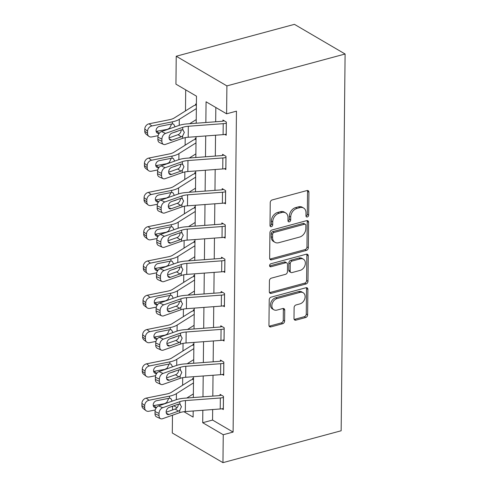 <?xml version="1.0" encoding="UTF-8"?>
<svg xmlns="http://www.w3.org/2000/svg" width="487" height="487" viewBox="0 0 487 487"><rect width="100%" height="100%" fill="white"/><g stroke="black" fill="none" stroke-linecap="round" stroke-linejoin="round"><path stroke-width="0.73" d="M307.303 216.983A1.65 1.236 120.3 0 0 308.673 215.108L308.916 192.182A2.356 1.765 120.3 0 0 308.168 190.673A2.356 1.765 120.3 0 0 307.005 190.545L272.196 199.938A2.356 1.765 120.3 0 0 270.236 202.616L269.999 225.542A1.65 1.236 120.3 0 0 270.522 226.595A1.65 1.236 120.3 0 0 271.338 226.686A1.65 1.236 120.3 0 0 272.708 224.811L272.738 221.841A7.536 5.655 120.3 0 1 278.996 213.269L281.9 212.484A7.536 5.655 120.3 0 1 285.632 212.886A7.536 5.655 120.3 0 1 288.012 217.719L287.981 220.69A1.65 1.236 120.3 0 0 288.505 221.743A1.65 1.236 120.3 0 0 289.321 221.835A1.65 1.236 120.3 0 0 290.69 219.96L290.721 216.989A7.536 5.655 120.3 0 1 296.979 208.418L299.882 207.632A7.536 5.655 120.3 0 1 303.614 208.034A7.536 5.655 120.3 0 1 305.994 212.868L305.964 215.838A1.65 1.236 120.3 0 0 306.487 216.892A1.65 1.236 120.3 0 0 307.303 216.983M305.994 216.161A1.65 1.236 120.3 0 0 307.303 214.304L307.547 191.379A2.356 1.765 120.3 0 0 307.358 190.484M270.029 225.865A1.65 1.236 120.3 0 0 271.338 224.008L271.369 221.043L272.738 221.841M288.012 221.013A1.65 1.236 120.3 0 0 289.321 219.156L289.351 216.191L290.721 216.989M293.996 318.516A2.356 1.765 120.3 0 0 294.738 320.026A2.356 1.765 120.3 0 0 295.907 320.154L305.672 317.518A2.356 1.765 120.3 0 0 307.632 314.839L307.894 289.381A2.356 1.765 120.3 0 0 307.151 287.872A2.356 1.765 120.3 0 0 305.982 287.744L271.18 297.137A2.356 1.765 120.3 0 0 269.22 299.815L268.952 325.273A2.356 1.765 120.3 0 0 269.701 326.783A2.356 1.765 120.3 0 0 270.863 326.911L282.661 323.727A2.356 1.765 120.3 0 0 284.615 321.049L284.731 310.152A2.356 1.765 120.3 0 0 283.988 308.642A2.356 1.765 120.3 0 0 282.819 308.514L276.969 310.091A6.301 4.724 120.3 0 1 273.846 309.756A6.301 4.724 120.3 0 1 272.148 303.797A6.301 4.724 120.3 0 1 277.091 298.549L300.004 292.37A6.301 4.724 120.3 0 1 303.127 292.705A6.301 4.724 120.3 0 1 304.825 298.665A6.301 4.724 120.3 0 1 299.889 303.912L296.066 304.941A2.356 1.765 120.3 0 0 294.111 307.62L293.996 318.516M212.667 409.537L212.557 420.056L233.096 432.079L223.247 434.733L222.955 462.65L341.156 430.764L345.1 54.008L294.434 24.35L176.233 56.236L175.941 84.154L196.48 96.176L196.2 123.223M233.096 432.079L236.457 111.158L226.607 113.812L226.899 85.901L345.1 54.008M306.378 250.415A2.356 1.765 120.3 0 0 308.332 247.737L308.6 222.279A2.356 1.765 120.3 0 0 307.857 220.769A2.356 1.765 120.3 0 0 306.688 220.641L271.88 230.034A2.356 1.765 120.3 0 0 269.926 232.713L269.658 258.171A2.356 1.765 120.3 0 0 270.401 259.681A2.356 1.765 120.3 0 0 271.569 259.808L306.378 250.415L305.008 249.618A2.356 1.765 120.3 0 0 306.962 246.939L307.23 221.475A2.356 1.765 120.3 0 0 307.041 220.587M308.247 255.827L307.979 281.291A2.356 1.765 120.3 0 1 306.025 283.97L271.216 293.357A2.356 1.765 120.3 0 1 270.048 293.235A2.356 1.765 120.3 0 1 269.305 291.725L269.421 280.829A2.356 1.765 120.3 0 1 271.375 278.15L285.492 274.339A2.356 1.765 120.3 0 0 287.446 271.661L287.525 264.435A2.356 1.765 120.3 0 0 286.782 262.919A2.356 1.765 120.3 0 0 285.613 262.797L270.918 266.76A1.65 1.236 120.3 0 1 270.102 266.675A1.65 1.236 120.3 0 1 269.658 265.117A1.65 1.236 120.3 0 1 270.949 263.741L306.335 254.196A2.356 1.765 120.3 0 1 307.504 254.317A2.356 1.765 120.3 0 1 308.247 255.827L306.877 255.03L306.609 280.488L307.979 281.291M215.826 107.505L215.68 121.768M215.54 135.216L215.321 156.059M215.181 169.506L214.962 190.35M214.822 203.797L214.603 224.641M214.463 238.088L214.243 258.932M214.103 272.379L213.884 293.223M213.744 306.67L213.525 327.514M213.385 340.961L213.166 361.804M213.026 375.252L212.807 396.089M224.854 134.442L226.218 135.24L226.352 122.048L222.93 120.045L222.918 121.147M224.495 168.733L225.858 169.531L225.992 156.339L222.571 154.336L222.559 155.438M224.136 203.024L225.499 203.822L225.633 190.63L222.212 188.627L222.2 189.723M223.777 237.315L225.14 238.106L225.274 224.921L221.853 222.918L221.841 224.014M223.417 271.6L224.781 272.397L224.915 259.212L221.494 257.209L221.482 258.305M223.058 305.891L224.422 306.688L224.556 293.503L221.135 291.494L221.122 292.596M222.699 340.182L224.063 340.979L224.197 327.794L220.775 325.785L220.763 326.887M222.34 374.473L223.703 375.27L223.837 362.078L220.416 360.076L220.404 361.177M221.981 408.763L223.344 409.561L223.478 396.369L220.057 394.367L220.045 395.468M185.705 89.87L185.486 110.914M185.206 137.651L185.127 145.205M184.847 171.941L184.768 179.496M184.488 206.232L184.409 213.787M184.129 240.523L184.049 248.078M183.769 274.808L183.69 282.369M183.41 309.099L183.331 316.66M183.051 343.39L182.972 350.95M182.692 377.681L182.613 385.235M196.395 104.51L195.543 104.017L195.53 105.113M196.036 138.801L195.184 138.302L195.171 139.404M195.677 173.092L194.824 172.593L194.812 173.695M195.317 207.383L194.465 206.884L194.453 207.986M194.958 241.674L194.106 241.175L194.094 242.276M194.599 275.965L193.747 275.465L193.735 276.561M194.24 310.249L193.388 309.756L193.376 310.852M193.881 344.54L193.029 344.047L193.016 345.143M193.522 378.831L192.669 378.338L192.657 379.434M222.955 462.65L172.288 432.992L172.477 415.222M172.532 409.993L172.568 406.322M202.835 410.273L202.708 422.71L223.247 434.733M226.607 113.812L206.068 101.789L205.849 122.505M205.709 135.952L205.49 156.796M205.35 170.243L205.13 191.081M204.99 204.528L204.771 225.371M204.631 238.819L204.412 259.662M204.272 273.11L204.053 293.953M203.913 307.4L203.694 328.244M203.554 341.691L203.335 362.535M203.195 375.982L202.976 396.826M226.899 85.901L176.233 56.236M183.928 411.716L193.12 417.097L193.187 410.991M193.327 397.544L193.546 376.701M193.686 363.253L193.905 342.41M194.045 328.962L194.264 308.119M194.404 294.672L194.623 273.828M194.763 260.381L194.983 239.537M195.123 226.09L195.342 205.252M195.482 191.805L195.701 170.961M195.841 157.514L196.054 136.67M173.896 405.841L177.055 407.692M212.557 420.056L202.708 422.71M303.614 208.034L302.244 207.231A7.536 5.655 120.3 0 0 298.513 206.835L299.882 207.632M289.351 216.191A7.536 5.655 120.3 0 1 295.609 207.614L298.513 206.835M285.632 212.886L284.262 212.082A7.536 5.655 120.3 0 0 280.53 211.687L281.9 212.484M271.369 221.043A7.536 5.655 120.3 0 1 277.627 212.466L280.53 211.687M269.841 259.066A2.356 1.765 120.3 0 0 270.2 259.005L305.008 249.618M305.866 225.384A1.65 1.236 120.3 0 0 305.343 224.324A1.65 1.236 120.3 0 0 304.527 224.239L273.974 232.482A1.65 1.236 120.3 0 0 272.604 234.357L272.574 237.486A7.536 5.655 120.3 0 0 274.954 242.319A7.536 5.655 120.3 0 0 278.692 242.721L299.572 237.084A7.536 5.655 120.3 0 0 305.836 228.513L305.866 225.384M305.343 224.324L303.973 223.527A1.65 1.236 120.3 0 0 303.158 223.436L304.527 224.239M274.954 242.319L273.584 241.515A7.536 5.655 120.3 0 1 271.204 236.682L271.235 233.553A1.65 1.236 120.3 0 1 272.604 231.678L303.158 223.436M269.494 292.614A2.356 1.765 120.3 0 0 269.847 292.559L304.655 283.166A2.356 1.765 120.3 0 0 306.609 280.488M286.782 262.919L285.412 262.122A2.356 1.765 120.3 0 0 284.244 261.994L269.609 265.945M300.138 270.388A6.301 4.724 120.3 0 0 305.081 265.141A6.301 4.724 120.3 0 0 303.383 259.181A6.301 4.724 120.3 0 0 300.26 258.847L292.188 261.02A2.356 1.765 120.3 0 0 290.234 263.704L290.155 270.93A2.356 1.765 120.3 0 0 290.897 272.44A2.356 1.765 120.3 0 0 292.066 272.568L300.138 270.388M303.383 259.181L302.013 258.378A6.301 4.724 120.3 0 0 298.89 258.043L300.26 258.847M290.897 272.44L289.528 271.636A2.356 1.765 120.3 0 1 288.785 270.127L288.864 262.901A2.356 1.765 120.3 0 1 290.818 260.222L298.89 258.043M306.877 255.03A2.356 1.765 120.3 0 0 306.694 254.135M303.127 292.705L301.757 291.902A6.301 4.724 120.3 0 0 298.634 291.567L300.004 292.37M273.846 309.756L272.477 308.959A6.301 4.724 120.3 0 1 270.778 302.999A6.301 4.724 120.3 0 1 275.721 297.752L298.634 291.567M269.141 326.168A2.356 1.765 120.3 0 0 269.494 326.107L281.291 322.924A2.356 1.765 120.3 0 0 283.245 320.245L283.361 309.348A2.356 1.765 120.3 0 0 283.178 308.454M294.185 319.411A2.356 1.765 120.3 0 0 294.538 319.35L304.302 316.714A2.356 1.765 120.3 0 0 306.262 314.036L306.524 288.578A2.356 1.765 120.3 0 0 306.341 287.683M196.389 104.882L195.494 105.125A8.395 3.366 0.6 0 0 193.175 106.075L174.212 118.006A11.998 4.809 -179.4 0 1 169.616 119.668L149.095 123.789L151.871 125.944A4.797 3.89 127.8 0 0 147.573 131.192L144.797 129.043A4.797 3.89 -52.2 0 1 149.095 123.789M196.352 108.595L179.295 119.333A17.995 7.214 -179.4 0 1 172.392 121.823L151.871 125.944M196.237 119.589L189.693 123.704M177.932 131.009A17.995 7.214 -179.4 0 1 173.737 132.488M158.129 135.654L151.755 136.938A4.797 3.89 127.8 0 1 148.864 136.33L146.082 134.175A4.797 3.89 -52.2 0 1 144.773 131.24L144.797 129.043M159.176 133.462A3.841 3.111 -52.2 0 1 157.118 132.939A3.841 3.111 -52.2 0 1 156.065 130.589A3.841 3.111 -52.2 0 1 159.505 126.389L172.374 123.862L173.689 124.161L174.979 126.669M144.773 131.24L147.549 133.395L147.573 131.192M147.549 133.395A4.797 3.89 127.8 0 0 148.864 136.33M156.138 131.332A3.841 3.111 127.8 0 0 156.656 131.265L159.292 133.31M168.307 129.195L156.656 131.265M167.942 129L169.525 128.294L171.321 124.733M226.23 134.138L226.187 134.15A8.395 3.366 -179.4 0 1 223.101 134.655L188.201 137.255A11.998 4.809 0.6 0 0 182.613 138.338L165.41 144.402A4.797 3.257 114.4 0 1 163.468 144.371A4.797 3.257 114.4 0 1 161.891 141.26L161.909 139.063L157.898 137.237L157.873 139.434L161.891 141.26M224.215 120.794L222.882 121.153A2.398 0.962 -179.4 0 1 221.999 121.3L187.099 123.899A17.995 7.214 0.6 0 0 178.717 125.53L161.507 131.587L165.525 133.408A4.797 3.257 114.4 0 0 161.909 139.063M226.339 123.15L226.303 123.162A8.395 3.366 -179.4 0 1 223.216 123.661L188.317 126.261A11.998 4.809 0.6 0 0 182.728 127.35L165.525 133.408M169.038 137.912L178.626 134.479C180.141 133.535 180.987 132.141 181.164 130.291M157.898 137.237A4.797 3.257 -65.6 0 1 161.507 131.587M163.468 144.371L159.456 142.551A4.797 3.257 -65.6 0 1 157.873 139.434M182.728 127.35L182.704 129.719L184.342 132.354L182.643 135.97L181.31 136.829L171.844 140.159A3.841 2.605 -65.6 0 1 170.298 140.14A3.841 2.605 -65.6 0 1 169.032 137.651A3.841 2.605 -65.6 0 1 171.923 133.128L181.383 129.792L183.222 129.95M196.03 139.172L195.135 139.416A8.395 3.366 0.6 0 0 192.815 140.366L173.853 152.297A11.998 4.809 -179.4 0 1 169.257 153.959L148.736 158.08L151.512 160.235A4.797 3.89 127.8 0 0 147.214 165.483L144.438 163.328A4.797 3.89 -52.2 0 1 148.736 158.08M195.993 142.886L178.936 153.624A17.995 7.214 -179.4 0 1 172.033 156.114L151.512 160.235M195.877 153.88L189.333 157.995M177.572 165.3A17.995 7.214 -179.4 0 1 173.378 166.779M157.77 169.945L151.396 171.223A4.797 3.89 127.8 0 1 148.505 170.62L145.723 168.465A4.797 3.89 -52.2 0 1 144.414 165.525L144.438 163.328M158.817 167.753A3.841 3.111 -52.2 0 1 156.759 167.23A3.841 3.111 -52.2 0 1 155.706 164.874A3.841 3.111 -52.2 0 1 159.146 160.68L172.014 158.153L173.329 158.452L174.62 160.96M144.414 165.525L147.19 167.68L147.214 165.483M147.19 167.68A4.797 3.89 127.8 0 0 148.505 170.62M155.779 165.617A3.841 3.111 127.8 0 0 156.297 165.556L158.932 167.601M167.948 163.486L156.297 165.556M167.583 163.291L169.166 162.585L170.961 159.018M195.671 173.463L194.776 173.707A8.395 3.366 0.6 0 0 192.456 174.656L173.494 186.588A11.998 4.809 -179.4 0 1 168.898 188.25L148.377 192.371L151.153 194.526A4.797 3.89 127.8 0 0 146.855 199.773L144.079 197.619A4.797 3.89 -52.2 0 1 148.377 192.371M195.634 177.177L178.577 187.909A17.995 7.214 -179.4 0 1 171.674 190.405L151.153 194.526M195.518 188.171L188.974 192.286M177.213 199.591A17.995 7.214 -179.4 0 1 173.019 201.07M157.411 204.236L151.037 205.514A4.797 3.89 127.8 0 1 148.145 204.911L145.363 202.756A4.797 3.89 -52.2 0 1 144.055 199.816L144.079 197.619M158.458 202.044A3.841 3.111 -52.2 0 1 156.4 201.521A3.841 3.111 -52.2 0 1 155.347 199.165A3.841 3.111 -52.2 0 1 158.786 194.964L171.655 192.444L172.97 192.742L174.261 195.244M144.055 199.816L146.831 201.971L146.855 199.773M146.831 201.971A4.797 3.89 127.8 0 0 148.145 204.911M155.42 199.907A3.841 3.111 127.8 0 0 155.937 199.847L158.573 201.892M167.589 197.777L155.937 199.847M167.224 197.582L168.806 196.876L170.602 193.309M225.871 168.429L225.828 168.441A8.395 3.366 -179.4 0 1 222.742 168.946L187.842 171.546A11.998 4.809 0.6 0 0 182.254 172.629L165.05 178.686A4.797 3.257 114.4 0 1 163.108 178.662A4.797 3.257 114.4 0 1 161.532 175.545L161.55 173.348L157.538 171.527L157.514 173.725L161.532 175.545M223.856 155.085L222.522 155.444A2.398 0.962 -179.4 0 1 221.64 155.59L186.74 158.19A17.995 7.214 0.6 0 0 178.358 159.815L161.148 165.878L165.166 167.698A4.797 3.257 114.4 0 0 161.55 173.348M225.98 157.441L225.944 157.447A8.395 3.366 -179.4 0 1 222.857 157.952L187.958 160.552A11.998 4.809 0.6 0 0 182.369 161.641L165.166 167.698M168.679 172.203L178.266 168.77C179.782 167.826 180.628 166.432 180.805 164.576M157.538 171.527A4.797 3.257 -65.6 0 1 161.148 165.878M163.108 178.662L159.097 176.842A4.797 3.257 -65.6 0 1 157.514 173.725M182.369 161.641L182.345 164.009L183.983 166.645L182.284 170.261L180.951 171.12L171.485 174.449A3.841 2.605 -65.6 0 1 169.939 174.431A3.841 2.605 -65.6 0 1 168.672 171.935A3.841 2.605 -65.6 0 1 171.564 167.418L181.024 164.082L182.862 164.241M225.511 202.72L225.469 202.732A8.395 3.366 -179.4 0 1 222.382 203.237L187.483 205.837A11.998 4.809 0.6 0 0 181.895 206.92L164.691 212.977A4.797 3.257 114.4 0 1 162.755 212.953A4.797 3.257 114.4 0 1 161.173 209.836L161.191 207.639L157.179 205.818L157.155 208.016L161.173 209.836M223.496 189.376L222.163 189.735A2.398 0.962 -179.4 0 1 221.281 189.881L186.381 192.481A17.995 7.214 0.6 0 0 177.998 194.106L160.789 200.169L164.807 201.989A4.797 3.257 114.4 0 0 161.191 207.639M225.621 191.732L225.584 191.738A8.395 3.366 -179.4 0 1 222.498 192.243L187.598 194.843A11.998 4.809 0.6 0 0 182.01 195.932L164.807 201.989M168.319 206.494L177.907 203.061C179.423 202.117 180.269 200.717 180.446 198.866M157.179 205.818A4.797 3.257 -65.6 0 1 160.789 200.169M162.755 212.953L158.738 211.133A4.797 3.257 -65.6 0 1 157.155 208.016M182.01 195.932L181.986 198.294L183.623 200.936L181.925 204.552L180.592 205.411L171.126 208.74A3.841 2.605 -65.6 0 1 169.579 208.722A3.841 2.605 -65.6 0 1 168.313 206.226A3.841 2.605 -65.6 0 1 171.205 201.709L180.665 198.373L182.503 198.532M195.311 207.754L194.416 207.992A8.395 3.366 0.6 0 0 192.097 208.947L173.135 220.879A11.998 4.809 -179.4 0 1 168.539 222.541L148.018 226.662L150.793 228.817A4.797 3.89 127.8 0 0 146.496 234.064L143.72 231.909A4.797 3.89 -52.2 0 1 148.018 226.662M195.275 211.468L178.218 222.2A17.995 7.214 -179.4 0 1 171.314 224.696L150.793 228.817M195.159 222.462L188.615 226.577M176.854 233.882A17.995 7.214 -179.4 0 1 172.66 235.361M157.051 238.527L150.678 239.805A4.797 3.89 127.8 0 1 147.786 239.202L145.004 237.047A4.797 3.89 -52.2 0 1 143.695 234.107L143.72 231.909M158.098 236.335A3.841 3.111 -52.2 0 1 156.041 235.805A3.841 3.111 -52.2 0 1 154.988 233.456A3.841 3.111 -52.2 0 1 158.427 229.255L171.296 226.735L172.611 227.033L173.902 229.535M143.695 234.107L146.471 236.262L146.496 234.064M146.471 236.262A4.797 3.89 127.8 0 0 147.786 239.202M155.061 234.198A3.841 3.111 127.8 0 0 155.578 234.137L158.214 236.183M167.23 232.062L155.578 234.137M166.864 231.873L168.447 231.167L170.243 227.599M194.952 242.045L194.057 242.282A8.395 3.366 0.6 0 0 191.738 243.238L172.775 255.17A11.998 4.809 -179.4 0 1 168.179 256.832L147.658 260.953L150.434 263.108A4.797 3.89 127.8 0 0 146.137 268.355L143.361 266.2A4.797 3.89 -52.2 0 1 147.658 260.953M194.916 245.758L177.858 256.491A17.995 7.214 -179.4 0 1 170.955 258.987L150.434 263.108M194.8 256.746L188.256 260.868M176.495 268.173A17.995 7.214 -179.4 0 1 172.301 269.646M156.692 272.817L150.319 274.096A4.797 3.89 127.8 0 1 147.427 273.493L144.645 271.338A4.797 3.89 -52.2 0 1 143.336 268.398L143.361 266.2M157.739 270.62A3.841 3.111 -52.2 0 1 155.682 270.096A3.841 3.111 -52.2 0 1 154.629 267.747A3.841 3.111 -52.2 0 1 158.068 263.546L170.937 261.026L172.252 261.324L173.542 263.826M143.336 268.398L146.112 270.553L146.137 268.355M146.112 270.553A4.797 3.89 127.8 0 0 147.427 273.493M154.702 268.489A3.841 3.111 127.8 0 0 155.219 268.428L157.855 270.474M166.871 266.352L155.219 268.428M166.505 266.158L168.088 265.452L169.884 261.89M194.593 276.33L193.698 276.573A8.395 3.366 0.6 0 0 191.379 277.529L172.416 289.461A11.998 4.809 -179.4 0 1 167.82 291.123L147.299 295.244L150.075 297.399A4.797 3.89 127.8 0 0 145.777 302.646L143.001 300.491A4.797 3.89 -52.2 0 1 147.299 295.244M194.557 280.049L177.499 290.782A17.995 7.214 -179.4 0 1 170.596 293.277L150.075 297.399M194.441 291.037L187.897 295.159M176.136 302.464A17.995 7.214 -179.4 0 1 171.941 303.937M156.333 307.108L149.959 308.387A4.797 3.89 127.8 0 1 147.068 307.784L144.286 305.629A4.797 3.89 -52.2 0 1 142.977 302.689L143.001 300.491M157.38 304.911A3.841 3.111 -52.2 0 1 155.323 304.387A3.841 3.111 -52.2 0 1 154.269 302.037A3.841 3.111 -52.2 0 1 157.709 297.837L170.578 295.317L171.893 295.615L173.183 298.117M142.977 302.689L145.753 304.844L145.777 302.646M145.753 304.844A4.797 3.89 127.8 0 0 147.068 307.784M154.342 302.78A3.841 3.111 127.8 0 0 154.86 302.719L157.496 304.759M166.511 300.643L154.86 302.719M166.146 300.449L167.729 299.742L169.525 296.181M225.152 237.011L225.11 237.023A8.395 3.366 -179.4 0 1 222.023 237.528L187.124 240.128A11.998 4.809 0.6 0 0 181.535 241.211L164.332 247.268A4.797 3.257 114.4 0 1 162.396 247.244A4.797 3.257 114.4 0 1 160.813 244.127L160.832 241.929L156.82 240.109L156.796 242.307L160.813 244.127M223.137 223.667L221.804 224.026A2.398 0.962 -179.4 0 1 220.921 224.172L186.022 226.772A17.995 7.214 0.6 0 0 177.639 228.397L160.43 234.46L164.448 236.28A4.797 3.257 114.4 0 0 160.832 241.929M225.262 226.017L225.225 226.029A8.395 3.366 -179.4 0 1 222.139 226.534L187.239 229.133A11.998 4.809 0.6 0 0 181.651 230.217L164.448 236.28M167.96 240.785L177.548 237.352C179.064 236.408 179.91 235.008 180.087 233.157M156.82 240.109A4.797 3.257 -65.6 0 1 160.43 234.46M162.396 247.244L158.378 245.424A4.797 3.257 -65.6 0 1 156.796 242.307M181.651 230.217L181.627 232.585L183.264 235.227L181.566 238.843L180.233 239.695L170.767 243.031A3.841 2.605 -65.6 0 1 169.22 243.007A3.841 2.605 -65.6 0 1 167.954 240.517A3.841 2.605 -65.6 0 1 170.846 235.994L180.306 232.664L182.144 232.823M224.793 271.302L224.75 271.314A8.395 3.366 -179.4 0 1 221.664 271.813L186.764 274.412A11.998 4.809 0.6 0 0 181.176 275.502L163.973 281.559A4.797 3.257 114.4 0 1 162.037 281.535A4.797 3.257 114.4 0 1 160.454 278.418L160.473 276.22L156.461 274.4L156.437 276.598L160.454 278.418M222.778 257.958L221.445 258.317A2.398 0.962 -179.4 0 1 220.562 258.463L185.663 261.062A17.995 7.214 0.6 0 0 177.28 262.688L160.071 268.745L164.089 270.571A4.797 3.257 114.4 0 0 160.473 276.22M224.903 260.308L224.866 260.32A8.395 3.366 -179.4 0 1 221.78 260.825L186.88 263.424A11.998 4.809 0.6 0 0 181.292 264.508L164.089 270.571M167.601 275.076L177.189 271.636C178.705 270.699 179.551 269.299 179.727 267.448M156.461 274.4A4.797 3.257 -65.6 0 1 160.071 268.745M162.037 281.535L158.019 279.708A4.797 3.257 -65.6 0 1 156.437 276.598M181.292 264.508L181.267 266.876L182.905 269.518L181.207 273.134L179.873 273.986L170.407 277.322A3.841 2.605 -65.6 0 1 168.861 277.298A3.841 2.605 -65.6 0 1 167.595 274.808A3.841 2.605 -65.6 0 1 170.487 270.285L179.947 266.955L181.785 267.113M224.434 305.593L224.391 305.599A8.395 3.366 -179.4 0 1 221.305 306.104L186.405 308.703A11.998 4.809 0.6 0 0 180.823 309.793L163.614 315.85A4.797 3.257 114.4 0 1 161.678 315.826A4.797 3.257 114.4 0 1 160.095 312.709L160.113 310.511L156.102 308.691L156.077 310.889L160.095 312.709M222.419 292.249L221.086 292.608A2.398 0.962 -179.4 0 1 220.203 292.748L185.303 295.347A17.995 7.214 0.6 0 0 176.921 296.979L159.712 303.036L163.729 304.862A4.797 3.257 114.4 0 0 160.113 310.511M224.55 294.598L224.507 294.611A8.395 3.366 -179.4 0 1 221.421 295.116L186.521 297.715A11.998 4.809 0.6 0 0 180.933 298.799L163.729 304.862M167.242 309.367L176.83 305.927C178.345 304.984 179.192 303.59 179.368 301.739M156.102 308.691A4.797 3.257 -65.6 0 1 159.712 303.036M161.678 315.826L157.66 313.999A4.797 3.257 -65.6 0 1 156.077 310.889M180.933 298.799L180.908 301.167L182.546 303.803L180.847 307.425L179.514 308.277L170.054 311.613A3.841 2.605 -65.6 0 1 168.502 311.589A3.841 2.605 -65.6 0 1 167.236 309.099A3.841 2.605 -65.6 0 1 170.127 304.576L179.587 301.246L181.426 301.404M224.075 339.883L224.032 339.889A8.395 3.366 -179.4 0 1 220.946 340.395L186.046 342.994A11.998 4.809 0.6 0 0 180.464 344.078L163.255 350.141A4.797 3.257 114.4 0 1 161.319 350.11A4.797 3.257 114.4 0 1 159.736 347L159.754 344.802L155.743 342.982L155.718 345.18L159.736 347M222.06 326.54L220.727 326.899A2.398 0.962 -179.4 0 1 219.844 327.039L184.944 329.638A17.995 7.214 0.6 0 0 176.562 331.27L159.352 337.327L163.37 339.147A4.797 3.257 114.4 0 0 159.754 344.802M224.19 328.889L224.148 328.902A8.395 3.366 -179.4 0 1 221.061 329.407L186.162 332.006A11.998 4.809 0.6 0 0 180.574 333.09L163.37 339.147M166.883 343.658L176.471 340.218C177.986 339.275 178.832 337.881 179.009 336.03M155.743 342.982A4.797 3.257 -65.6 0 1 159.352 337.327M161.319 350.11L157.301 348.29A4.797 3.257 -65.6 0 1 155.718 345.18M180.574 333.09L180.549 335.458L182.187 338.094L180.488 341.716L179.155 342.568L169.695 345.904A3.841 2.605 -65.6 0 1 168.143 345.88A3.841 2.605 -65.6 0 1 166.877 343.39A3.841 2.605 -65.6 0 1 169.768 338.867L179.228 335.537L181.067 335.695M223.716 374.168L223.673 374.18A8.395 3.366 -179.4 0 1 220.587 374.686L185.687 377.285A11.998 4.809 0.6 0 0 180.105 378.369L162.895 384.432A4.797 3.257 114.4 0 1 160.96 384.401A4.797 3.257 114.4 0 1 159.377 381.291L159.395 379.093L155.383 377.267L155.359 379.47L159.377 381.291M221.701 360.824L220.368 361.19A2.398 0.962 -179.4 0 1 219.485 361.33L184.585 363.929A17.995 7.214 0.6 0 0 176.203 365.56L158.993 371.618L163.011 373.438A4.797 3.257 114.4 0 0 159.395 379.093M223.831 363.18L223.789 363.192A8.395 3.366 -179.4 0 1 220.702 363.698L185.803 366.297A11.998 4.809 0.6 0 0 180.214 367.381L163.011 373.438M166.524 377.949L176.111 374.509C177.627 373.566 178.473 372.171 178.65 370.321M155.383 377.267A4.797 3.257 -65.6 0 1 158.993 371.618M160.96 384.401L156.942 382.581A4.797 3.257 -65.6 0 1 155.359 379.47M180.214 367.381L180.19 369.749L181.828 372.385L180.129 376.001L178.796 376.859L169.336 380.189A3.841 2.605 -65.6 0 1 167.784 380.17A3.841 2.605 -65.6 0 1 166.517 377.681A3.841 2.605 -65.6 0 1 169.409 373.158L178.869 369.828L180.707 369.98M194.234 310.621L193.339 310.864A8.395 3.366 0.6 0 0 191.02 311.82L172.057 323.752A11.998 4.809 -179.4 0 1 167.461 325.413L146.94 329.529L149.716 331.684A4.797 3.89 127.8 0 0 145.418 336.937L142.642 334.782A4.797 3.89 -52.2 0 1 146.94 329.529M194.197 314.34L177.14 325.072A17.995 7.214 -179.4 0 1 170.237 327.568L149.716 331.684M194.082 325.328L187.538 329.449M175.777 336.748A17.995 7.214 -179.4 0 1 171.582 338.228M155.974 341.399L149.6 342.678A4.797 3.89 127.8 0 1 146.709 342.075L143.927 339.92A4.797 3.89 -52.2 0 1 142.618 336.98L142.642 334.782M157.021 339.202A3.841 3.111 -52.2 0 1 154.963 338.678A3.841 3.111 -52.2 0 1 153.91 336.328A3.841 3.111 -52.2 0 1 157.35 332.128L170.219 329.608L171.534 329.906L172.824 332.408M142.618 336.98L145.394 339.135L145.418 336.937M145.394 339.135A4.797 3.89 127.8 0 0 146.709 342.075M153.983 337.071A3.841 3.111 127.8 0 0 154.501 337.004L157.137 339.049M166.152 334.934L154.501 337.004M165.787 334.739L167.37 334.033L169.166 330.472M193.875 344.912L192.98 345.155A8.395 3.366 0.6 0 0 190.66 346.105L171.698 358.036A11.998 4.809 -179.4 0 1 167.102 359.704L146.581 363.819L149.357 365.974A4.797 3.89 127.8 0 0 145.059 371.228L142.283 369.073A4.797 3.89 -52.2 0 1 146.581 363.819M193.838 348.631L176.781 359.363A17.995 7.214 -179.4 0 1 169.878 361.859L149.357 365.974M193.723 359.619L187.178 363.74M175.417 371.039A17.995 7.214 -179.4 0 1 171.223 372.518M155.615 375.69L149.241 376.968A4.797 3.89 127.8 0 1 146.35 376.36L143.568 374.205A4.797 3.89 -52.2 0 1 142.259 371.271L142.283 369.073M156.662 373.492A3.841 3.111 -52.2 0 1 154.604 372.969A3.841 3.111 -52.2 0 1 153.551 370.619A3.841 3.111 -52.2 0 1 156.991 366.419L169.86 363.899L171.174 364.197L172.465 366.699M142.259 371.271L145.035 373.426L145.059 371.228M145.035 373.426A4.797 3.89 127.8 0 0 146.35 376.36M153.624 371.362A3.841 3.111 127.8 0 0 154.142 371.295L156.777 373.34M165.793 369.225L154.142 371.295M165.428 369.03L167.011 368.324L168.806 364.763M193.516 379.203L192.621 379.446A8.395 3.366 0.6 0 0 190.301 380.396L171.345 392.327A11.998 4.809 -179.4 0 1 166.743 393.989L146.222 398.11L148.998 400.265A4.797 3.89 127.8 0 0 144.7 405.519L141.924 403.364A4.797 3.89 -52.2 0 1 146.222 398.11M193.479 382.916L176.422 393.654A17.995 7.214 -179.4 0 1 169.519 396.144L148.998 400.265M193.363 393.91L186.819 398.025M175.058 405.33A17.995 7.214 -179.4 0 1 170.864 406.809M155.256 409.975L148.882 411.259A4.797 3.89 127.8 0 1 145.99 410.651L143.208 408.496A4.797 3.89 -52.2 0 1 141.9 405.561L141.924 403.364M156.303 407.783A3.841 3.111 -52.2 0 1 154.245 407.26A3.841 3.111 -52.2 0 1 153.192 404.91A3.841 3.111 -52.2 0 1 156.631 400.71L169.5 398.189L170.815 398.482L172.106 400.99M141.9 405.561L144.676 407.716L144.7 405.519M144.676 407.716A4.797 3.89 127.8 0 0 145.99 410.651M153.265 405.653A3.841 3.111 127.8 0 0 153.782 405.586L156.418 407.631M165.434 403.516L153.782 405.586M165.069 403.321L166.651 402.615L168.447 399.054M223.356 408.459L223.314 408.471A8.395 3.366 -179.4 0 1 220.227 408.977L185.328 411.576A11.998 4.809 0.6 0 0 179.746 412.659L162.536 418.723A4.797 3.257 114.4 0 1 160.6 418.692A4.797 3.257 114.4 0 1 159.018 415.581L159.036 413.384L155.024 411.558L155 413.755L159.018 415.581M221.342 395.115L220.008 395.474A2.398 0.962 -179.4 0 1 219.126 395.621L184.226 398.22A17.995 7.214 0.6 0 0 175.844 399.851L158.634 405.908L162.652 407.729A4.797 3.257 114.4 0 0 159.036 413.384M223.472 397.471L223.43 397.483A8.395 3.366 -179.4 0 1 220.343 397.982L185.444 400.588A11.998 4.809 0.6 0 0 179.855 401.672L162.652 407.729M166.164 412.233L175.752 408.8C177.268 407.856 178.114 406.462 178.291 404.612M155.024 411.558A4.797 3.257 -65.6 0 1 158.634 405.908M160.6 418.692L156.583 416.872A4.797 3.257 -65.6 0 1 155 413.755M179.855 401.672L179.831 404.04L181.468 406.675L179.77 410.291L178.437 411.15L168.977 414.48A3.841 2.605 -65.6 0 1 167.425 414.461A3.841 2.605 -65.6 0 1 166.158 411.972A3.841 2.605 -65.6 0 1 169.05 407.449L178.51 404.113L180.348 404.271M307.303 214.304L308.673 215.108M271.338 224.008L272.708 224.811M289.321 219.156L290.69 219.96M295.609 207.614L296.979 208.418M277.627 212.466L278.996 213.269M307.547 191.379L308.916 192.182M270.2 259.005L271.569 259.808M307.23 221.475L308.6 222.279M306.962 246.939L308.332 247.737M272.604 231.678L273.974 232.482M271.235 233.553L272.604 234.357M271.204 236.682L272.574 237.486M304.655 283.166L306.025 283.97M269.847 292.559L271.216 293.357M284.244 261.994L285.613 262.797M269.621 266.005L270.918 266.76M290.818 260.222L292.188 261.02M288.864 262.901L290.234 263.704M288.785 270.127L290.155 270.93M275.721 297.752L277.091 298.549M283.361 309.348L284.731 310.152M283.245 320.245L284.615 321.049M281.291 322.924L282.661 323.727M269.494 326.107L270.863 326.911M306.524 288.578L307.894 289.381M306.262 314.036L307.632 314.839M304.302 316.714L305.672 317.518M294.538 319.35L295.907 320.154M179.228 125.354L179.295 119.333M172.374 123.862L172.392 121.823M226.303 123.162L226.187 134.15M182.643 135.97L182.613 138.338M188.317 126.261L188.201 137.255M223.216 123.661L223.101 134.655M169.263 138.99L171.844 140.159M181.31 136.829L178.084 134.729M178.869 159.645L178.936 153.624M172.014 158.153L172.033 156.114M178.51 193.936L178.577 187.909M171.655 192.444L171.674 190.405M225.944 157.447L225.828 168.441M182.284 170.261L182.254 172.629M187.958 160.552L187.842 171.546M222.857 157.952L222.742 168.946M168.904 173.275L171.485 174.449M180.951 171.12L177.725 169.019M225.584 191.738L225.469 202.732M181.925 204.552L181.895 206.92M187.598 194.843L187.483 205.837M222.498 192.243L222.382 203.237M168.545 207.565L171.126 208.74M180.592 205.411L177.365 203.31M178.151 228.226L178.218 222.2M171.296 226.735L171.314 224.696M177.792 262.511L177.858 256.491M170.937 261.026L170.955 258.987M177.432 296.802L177.499 290.782M170.578 295.317L170.596 293.277M225.225 226.029L225.11 237.023M181.566 238.843L181.535 241.211M187.239 229.133L187.124 240.128M222.139 226.534L222.023 237.528M168.185 241.856L170.767 243.031M180.233 239.695L177.006 237.601M224.866 260.32L224.75 271.314M181.207 273.134L181.176 275.502M186.88 263.424L186.764 274.412M221.78 260.825L221.664 271.813M167.826 276.147L170.407 277.322M179.873 273.986L176.647 271.892M224.507 294.611L224.391 305.599M180.847 307.425L180.823 309.793M186.521 297.715L186.405 308.703M221.421 295.116L221.305 306.104M167.467 310.438L170.054 311.613M179.514 308.277L176.288 306.183M224.148 328.902L224.032 339.889M180.488 341.716L180.464 344.078M186.162 332.006L186.046 342.994M221.061 329.407L220.946 340.395M167.108 344.729L169.695 345.904M179.155 342.568L175.929 340.468M223.789 363.192L223.673 374.18M180.129 376.001L180.105 378.369M185.803 366.297L185.687 377.285M220.702 363.698L220.587 374.686M166.749 379.02L169.336 380.189M178.796 376.859L175.57 374.759M177.073 331.093L177.14 325.072M170.219 329.608L170.237 327.568M176.714 365.384L176.781 359.363M169.86 363.899L169.878 361.859M176.355 399.675L176.422 393.654M169.5 398.189L169.519 396.144M223.43 397.483L223.314 408.471M179.77 410.291L179.746 412.659M185.444 400.588L185.328 411.576M220.343 397.982L220.227 408.977M166.39 413.311L168.977 414.48M178.437 411.15L175.21 409.05"/></g></svg>
